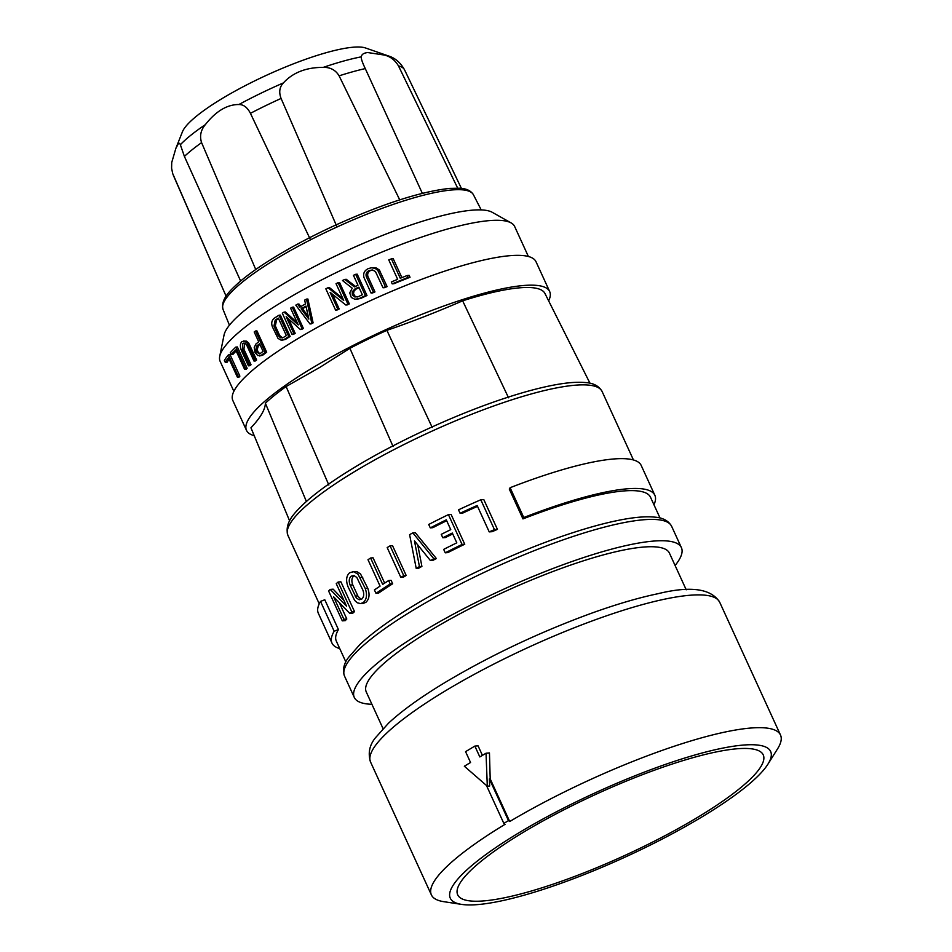 <?xml version="1.0" encoding="UTF-8"?>
<svg xmlns="http://www.w3.org/2000/svg" width="952" height="952" viewBox="0 0 952 952"><rect width="100%" height="100%" fill="white"/><g stroke="black" fill="none" stroke-linecap="round" stroke-linejoin="round"><path stroke-width="1.43" d="M336.568 225.85L281.078 98.449C278.734 92.177 279.507 86.989 283.41 82.907L284.398 81.848C293.49 72.531 305.854 67.711 321.49 67.39L323.263 67.378C330.32 67.199 335.604 70.02 339.102 75.839L399.733 199.86M233.859 391.332L220.138 361.343A161.959 32.594 -24.6 0 1 219.722 356.334A161.959 32.594 -24.6 0 1 284.243 300.63A161.959 32.594 -24.6 0 1 511.129 222.923A161.959 32.594 -24.6 0 1 514.651 226.505L528.384 256.493M219.722 356.334L224.029 335.116A149.083 30 -24.6 0 1 283.422 283.827A149.083 30 -24.6 0 1 492.255 212.308L511.129 222.923M352.359 571.664L356.976 571.688L360.534 573.973L367.781 588.3C369.947 594.465 369.305 599.141 365.865 602.342L363.188 603.401L360.582 603.616L363.271 602.557C366.746 599.343 367.401 594.655 365.235 588.503L358 574.187L353.668 571.724L349.61 572.735C346.254 575.912 345.731 580.577 348.027 586.753L354.62 600.367L357.214 602.759L360.582 603.616M412.835 532.882L415.31 532.692L436.361 558.538A172.788 34.772 155.4 0 0 432.922 560.371L430.435 560.573A177.548 35.736 -24.6 0 1 433.85 558.741L412.835 532.882A177.548 35.736 155.4 0 0 409.61 534.655L416.214 568.415A177.548 35.736 -24.6 0 1 419.439 566.595L414.465 540.855L430.435 560.573M417.75 544.937L421.903 566.392A172.788 34.772 155.4 0 0 418.678 568.213L416.214 568.415M448.428 514.627L451.093 514.413L464.743 544.235A172.788 34.772 155.4 0 0 447.809 552.6L445.25 552.814A177.548 35.736 -24.6 0 1 462.077 544.449L448.428 514.627A177.548 35.736 155.4 0 0 428.721 524.469L430.292 527.884A177.548 35.736 -24.6 0 1 446.286 519.851L450.76 529.633A177.548 35.736 155.4 0 0 441.24 534.358L442.811 537.773A177.548 35.736 -24.6 0 1 452.319 533.049L456.805 542.83A177.548 35.736 155.4 0 0 443.68 549.387L445.25 552.814M452.724 533.929A172.788 34.772 155.4 0 0 445.393 537.571L442.811 537.773M446.678 520.732A172.788 34.772 155.4 0 0 432.827 527.682L430.292 527.884M480.796 499.788L483.783 499.55L497.432 529.371A172.788 34.772 155.4 0 0 492.148 531.668L489.221 531.894A177.548 35.736 -24.6 0 1 494.445 529.61L480.796 499.788A177.548 35.736 155.4 0 0 458.507 509.832L460.078 513.259A177.548 35.736 -24.6 0 1 477.142 505.5L489.221 531.894M477.535 506.369A172.788 34.772 155.4 0 0 462.827 513.033L460.078 513.259M660.045 518.055L650.525 497.265A172.788 34.772 155.4 0 0 522.957 518.911L509.296 489.09L510.117 487.71A177.548 35.736 -24.6 0 1 641.208 465.457L654.857 495.278A177.548 35.736 -24.6 0 1 653.953 504.738M390.07 545.841L392.522 545.651L406.171 575.472A172.788 34.772 155.4 0 0 404.719 576.341A172.788 34.772 155.4 0 0 403.267 577.209L400.828 577.4A177.548 35.736 -24.6 0 1 402.268 576.531A177.548 35.736 -24.6 0 1 403.731 575.663L390.07 545.841A177.548 35.736 155.4 0 0 388.618 546.71A177.548 35.736 155.4 0 0 387.178 547.578L400.828 577.4M243.831 343.113L242.796 343.553C244.2 342.577 245.568 343.244 246.913 345.576L253.994 361.046A164.625 33.13 -24.6 0 1 255.136 360.106L247.258 343.232L244.581 341.113L241.915 341.625C240.082 343.505 239.88 346.409 241.332 350.348L248.424 365.818A164.625 33.13 -24.6 0 1 249.472 364.89L242.391 349.42L243.926 349.289L244.616 343.208M253.994 361.046L255.493 360.927A161.959 32.594 -24.6 0 1 256.635 359.987L248.746 343.113L246.508 341.149L243.462 340.983M486.032 753.222L479.82 756.935L474.858 746.082L465.576 751.652L470.55 762.504L464.338 766.229L487.305 786.185L486.032 753.222L489.459 752.949L490.197 778.879L509.713 821.516L508.475 820.612L503.834 823.397L505.084 824.301A191.983 38.639 155.4 0 0 431.387 894.892A191.983 38.639 155.4 0 0 443.787 901.675L461.66 904.4A176.168 35.45 155.4 0 0 700.898 817.554A176.168 35.45 155.4 0 0 767.919 764.182A176.168 35.45 155.4 0 0 699.934 753.591A176.168 35.45 155.4 0 0 520.03 832.119A176.168 35.45 155.4 0 0 461.66 904.4M696.721 817.887A168.028 33.82 155.4 0 0 763.242 754.888A168.028 33.82 155.4 0 0 524.207 831.786A168.028 33.82 155.4 0 0 457.686 894.785A168.028 33.82 155.4 0 0 696.721 817.887M383.013 287.778L384.679 287.647A161.959 32.594 -24.6 0 1 387.119 286.6L379.277 269.94L376.314 268.024L371.399 267.798L374.981 268.274L377.801 270.356L385.417 286.742A164.625 33.13 -24.6 0 0 383.013 287.778L375.421 271.51L372.518 269.999L369.245 270.487C366.556 271.784 365.568 273.807 366.282 276.556L367.888 276.437C367.175 273.676 368.174 271.653 370.887 270.356L372.101 269.963M371.399 267.798L368.365 268.571C364.378 270.499 362.914 273.51 363.997 277.591L371.078 293.061A164.625 33.13 -24.6 0 1 373.363 292.038L366.282 276.556M290.943 318.349L284.053 312.101A164.625 33.13 155.4 0 0 282.304 313.172L292.074 334.509A164.625 33.13 -24.6 0 1 293.823 333.438L286.159 316.695L300.356 329.523A164.625 33.13 -24.6 0 1 302.022 328.547L292.252 307.198A164.625 33.13 155.4 0 0 290.586 308.186L298.25 324.93L290.943 318.349M383.037 728.601L366.258 691.937A166.719 33.546 -24.6 0 1 432.256 629.439A166.719 33.546 -24.6 0 1 669.434 553.136L686.225 589.8M474.858 746.082L478.059 745.832L482.438 755.376M767.919 764.182L777.546 748.879A191.983 38.639 155.4 0 0 780.509 735.051A191.983 38.639 155.4 0 0 509.713 821.516M371.911 704.302A179.892 36.2 -24.6 0 1 354.287 697.423A179.892 36.2 -24.6 0 1 425.496 629.974A179.892 36.2 -24.6 0 1 681.406 547.65A179.892 36.2 -24.6 0 1 675.099 565.5M548.638 300.844A166.719 33.546 155.4 0 0 549.685 291.574A166.719 33.546 155.4 0 0 312.506 367.865A166.719 33.546 155.4 0 0 246.497 430.375A166.719 33.546 155.4 0 0 254.208 435.647M246.497 430.375L232.847 400.554A166.719 33.546 -24.6 0 1 298.845 338.043A166.719 33.546 -24.6 0 1 536.024 261.752L549.685 291.574M328.857 485.056L286.112 386.548L320.015 367.258L349.896 348.301L393.081 446.536M422.331 193.327L365.27 68.592C362.379 62.594 361.046 58.679 361.272 56.846L361.403 56.335C361.938 54.193 364.057 52.931 367.746 52.55L384.084 55.014C390.13 56.335 394.925 59.976 398.483 65.914L457.686 188.151M350.122 585.075L356.345 597.987L359.178 599.772L361.7 599.129C363.902 597.094 364.307 594.119 362.914 590.192L356.869 577.531L353.989 575.555L351.181 576.15C349.027 578.173 348.682 581.148 350.122 585.075L352.764 584.861C351.312 580.934 351.645 577.959 353.775 575.948L354.263 575.627M248.424 365.818L249.971 365.687A161.959 32.594 -24.6 0 1 251.019 364.759L243.926 349.289M237.393 377.17L239.166 377.028A161.959 32.594 -24.6 0 1 239.88 376.123L230.11 354.787L228.361 354.917A164.625 33.13 155.4 0 0 224.363 360.415L225.243 362.331A164.625 33.13 -24.6 0 1 228.504 357.75L237.393 377.17A164.625 33.13 -24.6 0 1 238.131 376.266L228.361 354.917M225.243 362.331L227.171 362.177A161.959 32.594 -24.6 0 1 229.135 359.142M244.605 369.364L246.211 369.233A161.959 32.594 -24.6 0 1 247.163 368.317L237.393 346.968L235.798 347.099A164.625 33.13 155.4 0 0 230.277 352.716L231.157 354.632A164.625 33.13 -24.6 0 1 235.703 349.943L244.605 369.364A164.625 33.13 -24.6 0 1 245.568 368.448L235.798 347.099M231.157 354.632L232.859 354.501A161.959 32.594 -24.6 0 1 236.167 350.955M259.61 355.965L262.716 355.203A161.959 32.594 -24.6 0 1 266.691 352.228L256.921 330.891L255.493 331.01A164.625 33.13 155.4 0 0 254.196 331.95L258.73 341.863A164.625 33.13 155.4 0 0 256.029 343.874L254.22 347.397L255.005 352.407L257.754 355.56L261.264 355.31A164.625 33.13 -24.6 0 1 265.263 352.347L255.493 331.01M282.089 340.209L285.469 339.412A161.959 32.594 -24.6 0 1 290.134 336.449L280.364 315.112L278.995 315.219A164.625 33.13 155.4 0 0 274.319 318.182C271.701 320.3 271.082 323.24 272.462 327L278.032 338.412L281.102 340.173L284.089 339.519A164.625 33.13 -24.6 0 1 288.765 336.556L278.995 315.219M292.074 334.509L293.442 334.402A161.959 32.594 -24.6 0 1 295.191 333.331L288.599 318.908M297.214 322.657L285.421 311.994L284.053 312.101M240.63 281.03L184.402 156.425L180.154 144.145L179.25 143.276L178.321 143.764L175.87 148.345L182.391 131.888A102.959 20.718 -24.6 0 1 323.894 53.36A102.959 20.718 -24.6 0 1 365.616 48.005L388.428 55.942C395.139 57.977 400.53 62.63 404.588 69.912L461.411 188.413M510.117 487.71L523.767 517.531A177.548 35.736 -24.6 0 1 654.857 495.278M339.733 648.586A177.548 35.736 -24.6 0 1 331.986 643.1A177.548 35.736 -24.6 0 1 334.164 631.236L320.515 601.414A177.548 35.736 -24.6 0 0 318.337 613.278L331.986 643.1M523.767 517.531L522.957 518.911M334.164 631.236L338.436 629.569L324.787 599.748L320.515 601.414M361.248 599.427L358.095 596.476L352.764 584.861M330.213 589.407A177.548 35.736 155.4 0 0 328.63 591.037L342.292 620.859A177.548 35.736 -24.6 0 1 343.862 619.228L333.557 596.714L349.908 613.504A177.548 35.736 -24.6 0 1 351.788 611.85L338.127 582.029A177.548 35.736 155.4 0 0 336.246 583.683L346.564 606.198L330.213 589.407L333.152 589.169L343.934 600.474M370.59 558.003A177.548 35.736 155.4 0 0 367.996 559.716L380.074 586.111A177.548 35.736 155.4 0 0 374.422 589.942L375.992 593.358A177.548 35.736 -24.6 0 1 390.213 583.969L388.654 580.553A177.548 35.736 155.4 0 0 382.68 584.397L370.59 558.003L373.053 557.801L384.644 583.112M494.445 529.61L497.432 529.371M462.077 544.449L464.743 544.235M419.439 566.595L421.903 566.392M433.85 558.741L436.361 558.538M403.731 575.663L406.171 575.472M388.654 580.553L391.105 580.351L392.664 583.766A172.788 34.772 155.4 0 0 378.491 593.155L375.992 593.358M390.213 583.969L392.664 583.766M349.908 613.504L352.68 613.278A172.788 34.772 155.4 0 1 354.525 611.624L351.788 611.85M342.292 620.859L345.278 620.621A172.788 34.772 155.4 0 1 346.802 618.99L343.862 619.228M338.436 629.569A172.788 34.772 155.4 0 0 336.318 641.112L345.838 661.914M338.127 582.029L340.875 581.803L354.525 611.624M339.4 602.818L346.802 618.99M508.475 820.612L489.399 778.938L490.197 778.879M487.305 786.185L489.661 785.995L489.399 778.938M486.46 785.459L503.834 823.397M226.088 296.155L172.693 173.561L171.598 168.242L171.717 162.542L175.87 148.345M250.947 427.781A161.626 32.523 155.4 0 0 251.042 428.043L289.575 520.803L250.947 427.781C260.42 417.761 265.239 409.574 265.382 403.196L306.389 501.478M286.112 386.548A161.626 32.523 155.4 0 0 265.382 403.196M432.244 427.519L386.881 330.332A161.626 32.523 155.4 0 0 349.896 348.301M386.881 330.332C411.252 322.014 436.504 312.173 462.648 300.82L508.546 397.793M589.99 383.263L544.949 293.478A161.626 32.523 155.4 0 0 462.648 300.82M371.078 293.061L372.672 292.93A161.959 32.594 -24.6 0 1 374.969 291.907L367.888 276.437M309.983 323.966L311.352 323.847A161.959 32.594 -24.6 0 1 313.113 322.859L307.877 298.999L306.496 299.106A164.625 33.13 155.4 0 0 304.664 300.118L305.497 303.95A164.625 33.13 155.4 0 0 299.832 307.139L297.56 304.128A164.625 33.13 155.4 0 0 295.81 305.14L309.983 323.966A164.625 33.13 -24.6 0 1 311.732 322.978L306.496 299.106M301.213 307.032L298.94 304.021L297.56 304.128M345.814 305.021L347.278 304.902A161.959 32.594 -24.6 0 1 349.336 303.89L339.567 282.554L338.091 282.673A164.625 33.13 155.4 0 0 336.044 283.684L343.708 300.427L327.988 287.718A164.625 33.13 155.4 0 0 325.834 288.825L335.604 310.162A164.625 33.13 -24.6 0 1 337.758 309.055L330.094 292.312L345.814 305.021A164.625 33.13 -24.6 0 1 347.861 304.009L338.091 282.673M335.604 310.162L337.032 310.043A161.959 32.594 -24.6 0 1 339.198 308.948L332.474 294.251M342.779 298.392L329.428 287.599L327.988 287.718M392.188 283.875L393.95 283.732A161.959 32.594 -24.6 0 1 410.026 277.27L409.146 275.354L407.218 275.509A164.625 33.13 155.4 0 0 400.268 278.27L391.367 258.849A164.625 33.13 155.4 0 0 388.773 259.908L397.662 279.329A164.625 33.13 155.4 0 0 391.308 281.947L392.188 283.875A164.625 33.13 -24.6 0 1 408.099 277.425L407.218 275.509M401.887 277.615L393.224 258.706L391.367 258.849M355.929 286.778L346.29 279.293L344.791 279.412A164.625 33.13 155.4 0 0 342.47 280.531L352.252 288.194L349.705 292.918L351.324 297.5L354.858 299.249L359.178 298.559A164.625 33.13 -24.6 0 1 365.425 295.644L355.655 274.307A164.625 33.13 155.4 0 0 353.442 275.33L357.976 285.231A164.625 33.13 155.4 0 0 354.406 286.909L344.791 279.412M356.464 299.297L360.701 298.44A161.959 32.594 -24.6 0 1 366.984 295.525L357.214 274.176L355.655 274.307M300.356 329.523L301.724 329.416A161.959 32.594 -24.6 0 1 303.39 328.428L293.621 307.091L292.252 307.198M255.743 269.511L201.586 142.621C199.492 136.112 200.741 130.126 205.323 124.652L206.429 123.272C216.306 111.206 226.707 104.958 237.655 104.541L238.881 104.53C243.522 104.47 247.377 107.397 250.435 113.324L310.007 238.738M308.234 316.338L302.486 308.722A161.959 32.594 -24.6 0 1 306.104 306.687M259.932 344.493A161.959 32.594 -24.6 0 0 258.361 345.683L257.183 349.729L258.337 352.442L260.003 353.632M278.603 318.694A161.959 32.594 -24.6 0 0 276.58 319.991L275.199 320.098A164.625 33.13 -24.6 0 1 278.329 318.111L286.338 335.604A164.625 33.13 155.4 0 0 283.208 337.591L280.507 337.853L278.329 335.639L279.709 335.52L282.542 337.924M276.58 319.991L275.318 325.917L279.709 335.52M359.082 287.647A161.959 32.594 -24.6 0 0 356.334 288.92L354.108 290.907L353.49 293.49L354.787 296.024L357.25 297.012M354.81 289.051L352.252 291.764L352.323 294.858L354.858 296.976L358.297 296.643A164.625 33.13 155.4 0 1 362.343 294.751L358.856 287.159A164.625 33.13 -24.6 0 0 354.81 289.051L356.334 288.92M275.199 320.098L273.938 326.036L275.318 325.917M258.361 345.683L256.909 345.802C254.934 350.729 256.1 353.252 260.384 353.394L259.289 353.823M242.796 343.553L242.391 349.42M301.106 308.841A164.625 33.13 -24.6 0 1 305.973 306.092L308.841 319.075L301.106 308.841L302.486 308.722M256.909 345.802A164.625 33.13 -24.6 0 1 259.61 343.779L263.085 351.371A164.625 33.13 155.4 0 0 260.384 353.394M278.329 335.639L273.938 326.036M385.417 286.742L387.119 286.6M373.363 292.038L374.969 291.907M365.425 295.644L366.984 295.525M288.765 336.556L290.134 336.449M265.263 352.347L266.691 352.228M255.136 360.106L256.635 359.987M249.472 364.89L251.019 364.759M408.099 277.425L410.026 277.27M347.861 304.009L349.336 303.89M337.758 309.055L339.198 308.948M311.732 322.978L313.113 322.859M302.022 328.547L303.39 328.428M293.823 333.438L295.191 333.331M245.568 368.448L247.163 368.317M238.131 376.266L239.88 376.123M323.263 67.378A120.773 24.3 -24.6 0 1 339.495 62.225A120.773 24.3 -24.6 0 1 361.272 56.846M339.102 75.839A127.068 25.573 -24.6 0 1 348.48 72.971A127.068 25.573 -24.6 0 1 365.27 68.592M473.43 194.744A137.695 27.715 155.4 0 0 452.307 189.936A137.695 27.715 155.4 0 0 306.401 241.951A137.695 27.715 155.4 0 0 223.03 309.388C220.459 299.011 230.717 290.039 238.297 283.03C245.283 276.889 254.172 270.308 264.954 263.299C285.076 250.281 308.4 237.643 334.937 225.398C382.775 203.787 421.058 191.459 449.808 188.389L459.161 188.222C466.087 188.413 470.847 190.59 473.43 194.744L481.212 209.916M356.298 470.574A172.788 34.772 -24.6 0 1 602.104 391.498C598.951 386 593.393 383.025 585.432 382.561C576.365 381.692 564.357 382.823 549.399 385.953C536.821 388.571 522.743 392.414 507.13 397.496C459.078 413.025 399.876 440.026 356.286 466.302C333.474 479.998 315.897 492.6 303.533 504.084C295.679 511.974 284.065 522.124 287.897 535.357A172.788 34.772 -24.6 0 1 356.298 470.574M354.287 697.423L344.517 676.087A179.892 36.2 -24.6 0 1 415.726 608.637A179.892 36.2 -24.6 0 1 671.636 526.313L681.406 547.65M431.387 894.892L370.59 762.1A191.983 38.639 -24.6 0 1 446.595 690.117A191.983 38.639 -24.6 0 1 719.712 602.259L780.509 735.051M365.235 588.503L367.781 588.3M248.055 344.636L249.543 344.517M378.337 271.272L380.026 271.13M384.084 55.014A120.773 24.3 -24.6 0 1 388.428 55.942M355.167 596.083L357.797 595.881M360.189 577.495L362.736 577.293M172.598 173.264L173.514 175.703A127.068 25.573 -24.6 0 1 173.347 175.251M184.402 156.425A127.068 25.573 -24.6 0 1 201.586 142.621M180.368 144.704A120.773 24.3 -24.6 0 1 205.323 124.652M238.881 104.53A120.773 24.3 -24.6 0 1 283.41 82.907M250.435 113.324A127.068 25.573 -24.6 0 1 281.078 98.449M360.701 298.44L359.178 298.559M285.469 339.412L284.089 339.519M262.716 355.203L261.264 355.31M398.483 65.914A127.068 25.573 -24.6 0 1 404.588 69.912M344.517 676.087C342.387 670.077 343.708 663.865 348.503 657.451L359.832 644.599C372.708 632.426 391.332 619.002 415.726 604.353C461.137 576.995 522.827 548.852 572.902 532.668C589.157 527.384 603.83 523.374 616.932 520.649C632.747 517.341 645.385 516.174 654.845 517.15C662.878 517.709 668.471 520.756 671.636 526.313M370.59 762.1C367.805 753.329 369.412 745.237 375.397 737.824L388.547 723.151C402.291 710.394 421.629 696.531 446.583 681.561C491.625 654.881 539.915 632.116 591.454 613.243C616.313 604.306 638.375 597.808 657.642 593.786C690.438 585.694 711.132 588.514 719.712 602.259M633.449 459.971L602.104 391.498M319.241 603.818L287.897 535.357M173.514 175.703L225.767 295.429M223.03 309.388L229.432 325.191"/></g></svg>
